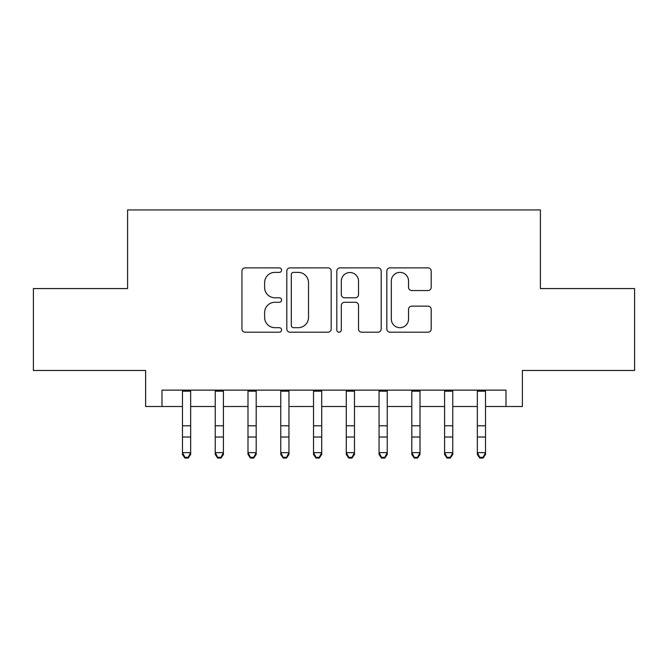 <?xml version="1.0" encoding="UTF-8"?>
<svg xmlns="http://www.w3.org/2000/svg" width="668" height="668" viewBox="0 0 668 668"><rect width="100%" height="100%" fill="white"/><g stroke="black" fill="none" stroke-linecap="round" stroke-linejoin="round"><path stroke-width="1" d="M281.579 270.131A2.255 2.255 0 0 0 279.333 267.876L245.164 267.876A3.215 3.215 0 0 0 241.941 271.091L241.941 328.982A3.215 3.215 0 0 0 245.164 332.196L279.333 332.196A2.255 2.255 0 0 0 281.579 329.942A2.255 2.255 0 0 0 279.333 327.696L274.907 327.696A10.287 10.287 0 0 1 264.62 317.4L264.62 312.574A10.287 10.287 0 0 1 274.907 302.287L279.333 302.287A2.255 2.255 0 0 0 281.579 300.032A2.255 2.255 0 0 0 279.333 297.786L274.907 297.786A10.287 10.287 0 0 1 264.62 287.49L264.62 282.673A10.287 10.287 0 0 1 274.907 272.377L279.333 272.377A2.255 2.255 0 0 0 281.579 270.131M427.988 290.547A3.215 3.215 0 0 0 431.202 287.332L431.202 271.091A3.215 3.215 0 0 0 427.988 267.876L390.037 267.876A3.215 3.215 0 0 0 386.822 271.091L386.822 328.982A3.215 3.215 0 0 0 390.037 332.196L427.988 332.196A3.215 3.215 0 0 0 431.202 328.982L431.202 309.359A3.215 3.215 0 0 0 427.988 306.144L411.747 306.144A3.215 3.215 0 0 0 408.532 309.359L408.532 319.087A8.601 8.601 0 0 1 399.923 327.696A8.601 8.601 0 0 1 391.323 319.087L391.323 280.977A8.601 8.601 0 0 1 399.923 272.377A8.601 8.601 0 0 1 408.532 280.977L408.532 287.332A3.215 3.215 0 0 0 411.747 290.547L427.988 290.547M161.998 406.511L161.998 390.137L506.002 390.137L506.002 406.511L522.384 406.511L522.384 370.473L634.6 370.473L634.6 288.568L540.404 288.568L540.404 209.936L127.596 209.936L127.596 288.568L33.4 288.568L33.4 370.473L145.616 370.473L145.616 406.511L182.473 406.511M331.186 271.091A3.215 3.215 0 0 0 327.971 267.876L290.021 267.876A3.215 3.215 0 0 0 286.806 271.091L286.806 328.982A3.215 3.215 0 0 0 290.021 332.196L327.971 332.196A3.215 3.215 0 0 0 331.186 328.982L331.186 271.091M340.029 267.876L377.979 267.876A3.215 3.215 0 0 1 381.194 271.091L381.194 328.982A3.215 3.215 0 0 1 377.979 332.196L361.739 332.196A3.215 3.215 0 0 1 358.524 328.982L358.524 305.501A3.215 3.215 0 0 0 355.309 302.287L344.529 302.287A3.215 3.215 0 0 0 341.315 305.501L341.315 329.942A2.255 2.255 0 0 1 339.068 332.196A2.255 2.255 0 0 1 336.814 329.942L336.814 271.091A3.215 3.215 0 0 1 340.029 267.876M190.664 406.511L215.238 406.511M223.421 406.511L247.995 406.511M256.186 406.511L280.76 406.511M288.952 406.511L313.526 406.511M321.717 406.511L346.283 406.511M354.474 406.511L379.048 406.511M387.24 406.511L411.814 406.511M420.005 406.511L444.579 406.511M452.762 406.511L477.336 406.511M485.527 406.511L506.002 406.511M293.561 272.377A2.255 2.255 0 0 0 291.306 274.631L291.306 325.441A2.255 2.255 0 0 0 293.561 327.696L298.22 327.696A10.287 10.287 0 0 0 308.516 317.4L308.516 282.673A10.287 10.287 0 0 0 298.22 272.377L293.561 272.377M358.524 281.144A8.601 8.601 0 0 0 349.915 272.536A8.601 8.601 0 0 0 341.315 281.144L341.315 294.571A3.215 3.215 0 0 0 344.529 297.786L355.309 297.786A3.215 3.215 0 0 0 358.524 294.571L358.524 281.144M190.664 390.137L190.664 454.457L188.209 458.064L188.209 457.338L184.927 457.338L184.927 458.064L188.209 458.064M182.473 390.137L182.473 452.637L190.664 452.637L188.209 457.338M184.927 458.064L182.473 454.457L182.473 452.637L184.927 457.338M223.421 390.137L223.421 454.457L220.966 458.064L220.966 457.338L217.693 457.338L217.693 458.064L220.966 458.064M215.238 390.137L215.238 452.637L223.421 452.637L220.966 457.338M217.693 458.064L215.238 454.457L215.238 452.637L217.693 457.338M256.186 390.137L256.186 454.457L253.731 458.064L253.731 457.338L250.458 457.338L250.458 458.064L253.731 458.064M247.995 390.137L247.995 452.637L256.186 452.637L253.731 457.338M250.458 458.064L247.995 454.457L247.995 452.637L250.458 457.338M288.952 390.137L288.952 454.457L286.497 458.064L286.497 457.338L283.215 457.338L283.215 458.064L286.497 458.064M280.76 390.137L280.76 452.637L288.952 452.637L286.497 457.338M283.215 458.064L280.76 454.457L280.76 452.637L283.215 457.338M321.717 390.137L321.717 454.457L319.254 458.064L319.254 457.338L315.981 457.338L315.981 458.064L319.254 458.064M313.526 390.137L313.526 452.637L321.717 452.637L319.254 457.338M315.981 458.064L313.526 454.457L313.526 452.637L315.981 457.338M354.474 390.137L354.474 454.457L352.019 458.064L352.019 457.338L348.746 457.338L348.746 458.064L352.019 458.064M346.283 390.137L346.283 452.637L354.474 452.637L352.019 457.338M348.746 458.064L346.283 454.457L346.283 452.637L348.746 457.338M387.24 390.137L387.24 454.457L384.785 458.064L384.785 457.338L381.503 457.338L381.503 458.064L384.785 458.064M379.048 390.137L379.048 452.637L387.24 452.637L384.785 457.338M381.503 458.064L379.048 454.457L379.048 452.637L381.503 457.338M420.005 390.137L420.005 454.457L417.542 458.064L417.542 457.338L414.269 457.338L414.269 458.064L417.542 458.064M411.814 390.137L411.814 452.637L420.005 452.637L417.542 457.338M414.269 458.064L411.814 454.457L411.814 452.637L414.269 457.338M452.762 390.137L452.762 454.457L450.307 458.064L450.307 457.338L447.034 457.338L447.034 458.064L450.307 458.064M444.579 390.137L444.579 452.637L452.762 452.637L450.307 457.338M447.034 458.064L444.579 454.457L444.579 452.637L447.034 457.338M485.527 390.137L485.527 454.457L483.073 458.064L483.073 457.338L479.791 457.338L479.791 458.064L483.073 458.064M477.336 390.137L477.336 452.637L485.527 452.637L483.073 457.338M479.791 458.064L477.336 454.457L477.336 452.637L479.791 457.338M190.664 425.783L182.473 425.783M190.664 437.022L182.473 437.022M190.664 391.197L182.473 391.197M223.421 425.783L215.238 425.783M223.421 437.022L215.238 437.022M223.421 391.197L215.238 391.197M256.186 425.783L247.995 425.783M256.186 437.022L247.995 437.022M256.186 391.197L247.995 391.197M288.952 425.783L280.76 425.783M288.952 437.022L280.76 437.022M288.952 391.197L280.76 391.197M321.717 425.783L313.526 425.783M321.717 437.022L313.526 437.022M321.717 391.197L313.526 391.197M354.474 425.783L346.283 425.783M354.474 437.022L346.283 437.022M354.474 391.197L346.283 391.197M387.24 425.783L379.048 425.783M387.24 437.022L379.048 437.022M387.24 391.197L379.048 391.197M420.005 425.783L411.814 425.783M420.005 437.022L411.814 437.022M420.005 391.197L411.814 391.197M452.762 425.783L444.579 425.783M452.762 437.022L444.579 437.022M452.762 391.197L444.579 391.197M485.527 425.783L477.336 425.783M485.527 437.022L477.336 437.022M485.527 391.197L477.336 391.197"/></g></svg>

